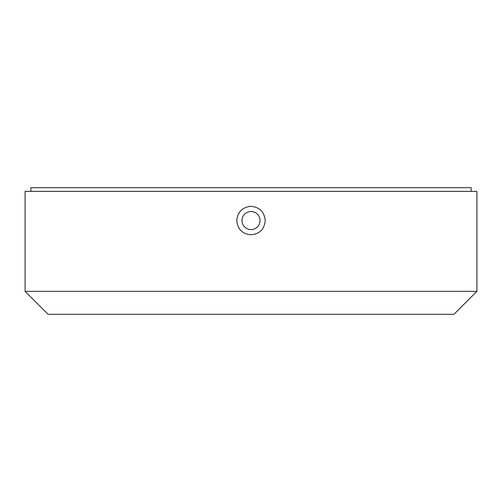 <?xml version="1.0" encoding="UTF-8"?>
<svg xmlns="http://www.w3.org/2000/svg" width="502" height="502" viewBox="0 0 502 502"><rect width="100%" height="100%" fill="white"/><g stroke="black" fill="none" stroke-linecap="round" stroke-linejoin="round"><path stroke-width="0.75" d="M471.165 191.369L471.165 187.698L30.835 187.698L30.835 191.369M236.768 220.566C237.615 211.919 242.359 207.175 251 206.335C259.647 207.175 264.391 211.919 265.232 220.566C264.391 229.207 259.647 233.951 251 234.798C242.366 233.963 237.622 229.219 236.768 220.566M453.946 314.302L48.054 314.302L25.1 291.348L476.9 291.348L453.946 314.302M476.9 291.348L476.9 191.369L25.1 191.369L25.1 291.348M260.036 220.566A9.036 9.036 0 0 0 251 211.53A9.036 9.036 0 0 0 241.964 220.566A9.036 9.036 0 0 0 251 229.602A9.036 9.036 0 0 0 260.036 220.566"/></g></svg>
